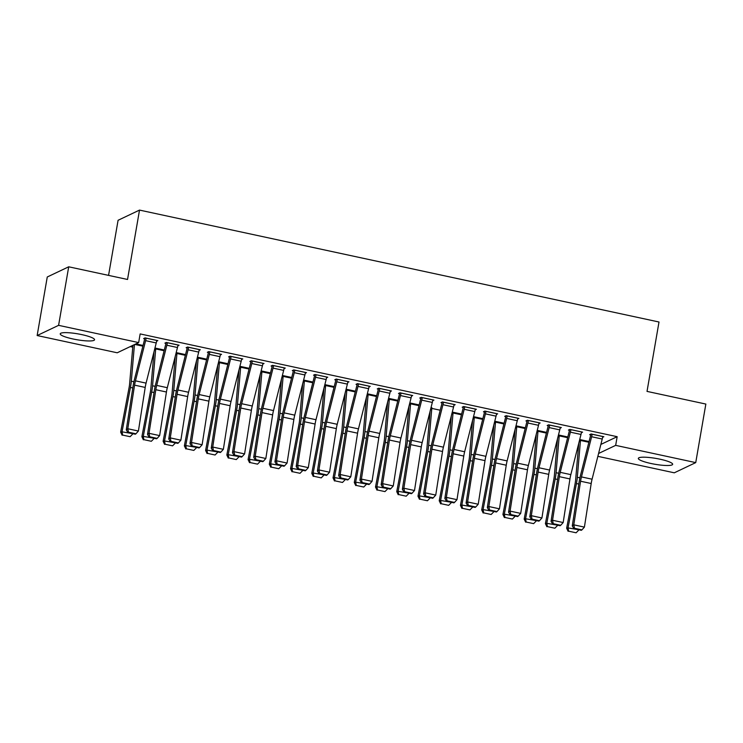 <?xml version="1.0" encoding="UTF-8"?>
<svg xmlns="http://www.w3.org/2000/svg" width="743" height="743" viewBox="0 0 743 743"><rect width="100%" height="100%" fill="white"/><g stroke="black" fill="none" stroke-linecap="round" stroke-linejoin="round"><path stroke-width="1.11" d="M81.916 334.647A17.414 2.972 9.8 0 1 94.556 339.765A17.414 2.972 9.8 0 1 72.87 338.947A17.414 2.972 9.8 0 1 60.229 333.839A17.414 2.972 9.8 0 1 81.916 334.647M660.016 459.202A17.414 2.972 9.8 0 1 672.656 464.31A17.414 2.972 9.8 0 1 650.979 463.493A17.414 2.972 9.8 0 1 638.33 458.385A17.414 2.972 9.8 0 1 660.016 459.202M130.239 346.6L132.756 347.139M117.218 352.786L37.15 335.539L58.595 325.341L138.662 342.588L117.218 352.786M58.595 325.341L68.709 266.802L47.264 276.99L37.15 335.539M108.562 275.384L118.081 220.281L139.517 210.093L659.004 322.007L647.023 391.394L705.85 404.062L695.736 462.61L674.291 472.808L597.855 456.341M164.296 350.027L154.953 348.021M177.865 345.783L179.072 345.207L166.33 342.458L164.881 343.145L165.94 343.377M206.768 359.185L197.424 357.169M220.337 354.931L221.544 354.355L208.802 351.615L207.353 352.303L208.421 352.526M249.249 368.333L239.905 366.318M262.818 364.079L264.025 363.503L251.283 360.764L249.834 361.451L250.893 361.683L251.032 360.884M291.72 377.481L282.377 375.466M305.289 373.237L306.497 372.661L293.754 369.912L292.305 370.599L293.374 370.831M334.201 386.629L324.858 384.623M347.77 382.385L348.978 381.809L336.235 379.06L334.787 379.757L335.845 379.979M376.673 395.787L367.33 393.771M390.242 391.533L391.45 390.957L378.707 388.217L377.258 388.905L378.326 389.137M419.154 404.935L409.811 402.92M432.723 400.691L433.931 400.115L421.188 397.366L419.739 398.053L420.798 398.285M461.626 414.083L452.283 412.077M475.195 409.839L476.402 409.263L463.66 406.514L462.211 407.21L463.279 407.433M504.098 423.241L494.764 421.225M517.667 418.987L518.883 418.411L506.141 415.671L504.692 416.359L505.751 416.591M546.579 432.389L537.235 430.373M560.148 428.144L561.355 427.569L548.613 424.82L547.164 425.507L548.232 425.739M589.05 441.537L579.716 439.531M602.619 437.293L603.836 436.717L591.094 433.968L589.645 434.664L590.704 434.887M600.864 444.435L617.164 436.689L140.158 333.923L138.662 342.588M581.388 432.714L582.596 432.138L569.853 429.398L568.404 430.086L569.463 430.318L569.602 429.51M567.819 436.968L558.476 434.952M538.907 423.566L540.124 422.99L527.372 420.241L525.923 420.937L526.991 421.16M525.338 427.81L515.995 425.804M496.435 414.418L497.643 413.842L484.9 411.093L483.452 411.78L484.51 412.012M482.866 418.662L473.523 416.647M453.954 405.26L455.171 404.684L442.419 401.944L440.971 402.632L442.039 402.864M430.086 411.316L426.974 447.648A11.164 2.582 102.2 0 1 426.389 451.818L417.984 496.194L419.368 495.878L427.773 451.512A16.745 3.873 -77.8 0 0 428.646 445.252L431.794 408.409A2.229 0.52 102.2 0 1 431.887 407.721L431.042 407.498M411.483 396.112L412.69 395.536L399.948 392.787L398.499 393.484L399.558 393.706M397.914 400.356L388.57 398.35M369.002 386.964L370.218 386.388L357.476 383.639L356.027 384.326L357.086 384.558M355.433 391.208L346.089 389.193M326.53 377.806L327.737 377.23L314.995 374.491L313.546 375.178L314.605 375.41M312.961 382.06L303.618 380.044M284.049 368.658L285.266 368.082L272.523 365.342L271.074 366.03L272.133 366.253M270.48 372.912L261.137 370.896M241.577 359.51L242.785 358.934L230.042 356.185L228.593 356.872L229.652 357.104M228.008 363.754L218.665 361.739M199.096 350.352L200.313 349.777L187.57 347.037L186.121 347.724L187.18 347.956M185.527 354.606L176.184 352.591M156.624 341.204L157.832 340.628L145.089 337.889L143.64 338.576L144.699 338.799M143.055 345.458L135.885 343.907M617.164 436.689L615.668 445.363L695.736 462.61M68.709 266.802L127.536 279.47L139.517 210.093M598.579 453.481L615.668 445.363M602.768 436.485L602.768 436.531A7.82 1.811 102.2 0 1 602.229 439.029L592.078 479.207A11.164 2.582 -77.8 0 0 591.196 483.517L584.407 527.121L573.791 524.827L574.497 528.282L573.893 528.7L581.323 530.307L581.927 529.88L574.497 528.282M590.843 434.088L590.694 434.934A2.229 0.52 -77.8 0 1 590.546 435.649L580.385 475.826A16.745 3.873 102.2 0 0 579.066 482.291L572.277 525.886L573.791 524.827L580.58 481.223A11.164 2.582 -77.8 0 1 581.463 476.913L591.614 436.745A7.82 1.811 102.2 0 0 592.143 434.246L592.152 434.2M572.277 525.886L573.893 528.7M581.927 529.88L584.407 527.121M578.751 443.339L575.649 479.681A11.164 2.582 102.2 0 1 575.063 483.851L566.649 528.227L568.033 527.911L576.438 483.535A16.745 3.873 -77.8 0 0 577.32 477.285L580.469 440.441A2.229 0.52 102.2 0 1 580.552 439.754L580.562 439.707M568.674 531.18L576.104 532.787L568.674 531.18L568.033 527.911L578.732 529.75M578.648 530.196L576.104 532.787M568.116 531.31L566.649 528.227M581.537 431.915L581.528 431.952A7.82 1.811 102.2 0 1 580.998 434.451L570.838 474.628A11.164 2.582 -77.8 0 0 569.955 478.938L563.175 522.543L552.551 520.258L553.256 523.704L552.653 524.131L560.092 525.728L560.696 525.301L553.256 523.704M570.912 429.621L570.912 429.668A7.82 1.811 102.2 0 1 570.373 432.166L560.222 472.344A11.164 2.582 -77.8 0 0 559.34 476.653L552.551 520.258L551.046 521.317L557.835 477.712A16.745 3.873 102.2 0 1 559.154 471.248L569.305 431.07A2.229 0.52 -77.8 0 0 569.463 430.355M551.046 521.317L552.653 524.131M560.696 525.301L563.175 522.543M560.296 427.336L560.287 427.383A7.82 1.811 102.2 0 1 559.758 429.881L549.597 470.05A11.164 2.582 -77.8 0 0 548.724 474.359L541.935 517.964L531.319 515.679L532.025 519.125L531.421 519.552L538.851 521.149L539.455 520.732L532.025 519.125M548.362 424.94L548.223 425.785A2.229 0.52 -77.8 0 1 548.065 426.491L537.913 466.669A16.745 3.873 102.2 0 0 536.595 473.133L529.805 516.738L531.319 515.679L538.099 472.074A11.164 2.582 -77.8 0 1 538.981 467.765L549.142 427.587A7.82 1.811 102.2 0 0 549.671 425.089L549.681 425.052M529.805 516.738L531.421 519.552M539.455 520.732L541.935 517.964M557.51 438.769L554.408 475.102A11.164 2.582 102.2 0 1 553.823 479.272L545.408 523.648L546.792 523.332L555.207 478.956A16.745 3.873 -77.8 0 0 556.08 472.706L559.228 435.862A2.229 0.52 102.2 0 1 559.321 435.175L559.321 435.138M547.433 526.611L554.872 528.208L547.433 526.611L546.792 523.332L557.501 525.171M557.417 525.626L554.872 528.208M546.885 526.731L545.408 523.648M536.27 434.191L533.168 470.533A11.164 2.582 102.2 0 1 532.582 474.703L524.177 519.069L525.552 518.763L533.966 474.387A16.745 3.873 -77.8 0 0 534.839 468.127L537.988 431.284A2.229 0.52 102.2 0 1 538.081 430.606L538.09 430.559M526.193 522.032L533.632 523.639L526.193 522.032L525.552 518.763L536.26 520.592M536.177 521.047L533.632 523.639M525.645 522.162L524.177 519.069M539.056 422.758L539.046 422.804A7.82 1.811 102.2 0 1 538.517 425.302L528.366 465.48A11.164 2.582 -77.8 0 0 527.484 469.79L520.694 513.394L510.079 511.1L510.785 514.555L510.181 514.973L517.611 516.58L518.215 516.153L510.785 514.555M527.131 420.362L526.982 421.207A2.229 0.52 -77.8 0 1 526.833 421.922L516.673 462.1A16.745 3.873 102.2 0 0 515.354 468.564L508.565 512.159L510.079 511.1L516.868 467.496A11.164 2.582 -77.8 0 1 517.741 463.186L527.901 423.018A7.82 1.811 102.2 0 0 528.431 420.519L528.44 420.473M508.565 512.159L510.181 514.973M518.215 516.153L520.694 513.394M517.815 418.188L517.815 418.225A7.82 1.811 102.2 0 1 517.277 420.724L507.125 460.901A11.164 2.582 -77.8 0 0 506.243 465.211L499.454 508.816L488.838 506.531L489.544 509.977L488.94 510.404L496.37 512.001L496.974 511.574L489.544 509.977M505.89 415.792L505.742 416.628A2.229 0.52 -77.8 0 1 505.593 417.343L495.432 457.521A16.745 3.873 102.2 0 0 494.114 463.985L487.324 507.59L488.838 506.531L495.627 462.926A11.164 2.582 -77.8 0 1 496.51 458.617L506.661 418.439A7.82 1.811 102.2 0 0 507.19 415.941L507.2 415.894M487.324 507.59L488.94 510.404M496.974 511.574L499.454 508.816M515.038 429.612L511.927 465.954A11.164 2.582 102.2 0 1 511.342 470.124L502.937 514.5L504.321 514.184L512.726 469.808A16.745 3.873 -77.8 0 0 513.599 463.558L516.747 426.714A2.229 0.52 102.2 0 1 516.84 426.027L516.849 425.98M504.961 517.462L512.391 519.06L504.961 517.462L504.321 514.184L515.02 516.023M514.936 516.469L512.391 519.06M504.404 517.583L502.937 514.5M493.798 425.042L490.696 461.375A11.164 2.582 102.2 0 1 490.111 465.545L481.696 509.921L483.08 509.605L491.485 465.239A16.745 3.873 -77.8 0 0 492.368 458.979L495.516 422.135A2.229 0.52 102.2 0 1 495.6 421.448L495.609 421.411M483.721 512.884L491.151 514.481L483.721 512.884L483.08 509.605L493.779 511.444M493.696 511.899L491.151 514.481M483.164 513.004L481.696 509.921M496.584 413.61L496.575 413.656A7.82 1.811 102.2 0 1 496.045 416.154L485.885 456.323A11.164 2.582 -77.8 0 0 485.003 460.632L478.223 504.237L467.598 501.952L468.304 505.398L467.7 505.825L475.139 507.423L475.743 507.005L468.304 505.398M484.65 411.213L484.51 412.059A2.229 0.52 -77.8 0 1 484.352 412.764L474.201 452.942A16.745 3.873 102.2 0 0 472.882 459.406L466.093 503.011L467.598 501.952L474.387 458.347A11.164 2.582 -77.8 0 1 475.269 454.038L485.42 413.86A7.82 1.811 102.2 0 0 485.959 411.362L496.575 413.656M466.093 503.011L467.7 505.825M475.743 507.005L478.223 504.237M472.557 420.464L469.455 456.806A11.164 2.582 102.2 0 1 468.87 460.976L460.456 505.351L461.84 505.036L470.254 460.66A16.745 3.873 -77.8 0 0 471.127 454.4L474.275 417.557A2.229 0.52 102.2 0 1 474.368 416.879L474.368 416.832M462.48 508.305L469.92 509.912L462.48 508.305L461.84 505.036L472.548 506.865M472.464 507.32L469.92 509.912M461.932 508.435L460.456 505.351M475.344 409.031L475.334 409.077A7.82 1.811 102.2 0 1 474.805 411.576L464.644 451.753A11.164 2.582 -77.8 0 0 463.771 456.063L456.982 499.667L446.367 497.373L447.072 500.828L446.469 501.246L453.899 502.853L454.502 502.426L447.072 500.828M463.409 406.635L463.27 407.48A2.229 0.52 -77.8 0 1 463.112 408.195L452.961 448.373A16.745 3.873 102.2 0 0 451.642 454.837L444.853 498.432L446.367 497.373L453.146 453.778A11.164 2.582 -77.8 0 1 454.029 449.459L464.189 409.291A7.82 1.811 102.2 0 0 464.719 406.792L464.728 406.746M444.853 498.432L446.469 501.246M454.502 502.426L456.982 499.667M451.317 415.885L448.215 452.227A11.164 2.582 102.2 0 1 447.63 456.397L439.224 500.773L440.599 500.457L449.013 456.081A16.745 3.873 -77.8 0 0 449.886 449.831L453.035 412.987A2.229 0.52 102.2 0 1 453.128 412.3L453.137 412.254M441.24 503.735L448.679 505.333L441.24 503.735L440.599 500.457L451.307 502.296M451.224 502.742L448.679 505.333M440.692 503.856L439.224 500.773M454.103 404.461L454.094 404.498A7.82 1.811 102.2 0 1 453.564 406.997L443.413 447.175A11.164 2.582 -77.8 0 0 442.531 451.484L435.742 495.089L425.126 492.804L425.832 496.25L425.228 496.677L432.658 498.274L433.262 497.847L425.832 496.25M442.178 402.065L442.029 402.901A2.229 0.52 -77.8 0 1 441.881 403.616L431.72 443.794A16.745 3.873 102.2 0 0 430.401 450.258L423.612 493.863L425.126 492.804L431.915 449.199A11.164 2.582 -77.8 0 1 432.788 444.89L442.949 404.712A7.82 1.811 102.2 0 0 443.478 402.214L443.487 402.167M423.612 493.863L425.228 496.677M433.262 497.847L435.742 495.089M420.009 499.157L427.439 500.754L420.009 499.157L419.368 495.878L430.067 497.717M429.983 498.172L427.439 500.754M419.451 499.277L417.984 496.194M432.863 399.883L432.863 399.929A7.82 1.811 102.2 0 1 432.333 402.427L422.173 442.596A11.164 2.582 -77.8 0 0 421.29 446.914L414.501 490.51L403.886 488.225L404.591 491.671L403.988 492.098L411.418 493.696L412.021 493.278L404.591 491.671M420.937 397.486L420.789 398.332A2.229 0.52 -77.8 0 1 420.64 399.037L410.48 439.215A16.745 3.873 102.2 0 0 409.161 445.679L402.372 489.284L403.886 488.225L410.675 444.62A11.164 2.582 -77.8 0 1 411.557 440.311L421.708 400.133A7.82 1.811 102.2 0 0 422.238 397.635L422.247 397.598M402.372 489.284L403.988 492.098M412.021 493.278L414.501 490.51M408.845 406.737L405.743 443.079A11.164 2.582 102.2 0 1 405.158 447.249L396.743 491.625L398.127 491.309L406.532 446.933A16.745 3.873 -77.8 0 0 407.415 440.673L410.563 403.83A2.229 0.52 102.2 0 1 410.647 403.152L410.656 403.105M398.768 494.578L406.198 496.185L398.768 494.578L398.127 491.309L408.836 493.138M408.743 493.593L406.198 496.185M398.211 494.708L396.743 491.625M411.631 395.304L411.622 395.35A7.82 1.811 102.2 0 1 411.093 397.849L400.932 438.026A11.164 2.582 -77.8 0 0 400.05 442.336L393.27 485.941L382.645 483.647L383.351 487.102L382.747 487.519L390.186 489.126L390.79 488.699L383.351 487.102M399.697 392.908L399.558 393.753A2.229 0.52 -77.8 0 1 399.4 394.468L389.248 434.646A16.745 3.873 102.2 0 0 387.93 441.11L381.14 484.705L382.645 483.647L389.434 440.051A11.164 2.582 -77.8 0 1 390.316 435.732L400.468 395.564A7.82 1.811 102.2 0 0 401.006 393.066L401.006 393.019M381.14 484.705L382.747 487.519M390.79 488.699L393.27 485.941M387.605 402.167L384.502 438.5A11.164 2.582 102.2 0 1 383.917 442.67L375.503 487.046L376.887 486.73L385.301 442.354A16.745 3.873 -77.8 0 0 386.174 436.104L389.323 399.26A2.229 0.52 102.2 0 1 389.416 398.573L389.416 398.527M377.528 490.009L384.967 491.606L377.528 490.009L376.887 486.73L387.595 488.569M387.512 489.015L384.967 491.606M376.98 490.129L375.503 487.046M390.391 390.734L390.381 390.772A7.82 1.811 102.2 0 1 389.852 393.27L379.701 433.448A11.164 2.582 -77.8 0 0 378.819 437.757L372.029 481.362L361.414 479.077L362.12 482.523L361.516 482.95L368.946 484.547L369.55 484.12L362.12 482.523M378.456 388.338L378.317 389.174A2.229 0.52 -77.8 0 1 378.159 389.889L368.008 430.067A16.745 3.873 102.2 0 0 366.689 436.531L359.9 480.136L361.414 479.077L368.194 435.472A11.164 2.582 -77.8 0 1 369.076 431.163L379.236 390.985A7.82 1.811 102.2 0 0 379.766 388.487L379.775 388.44M359.9 480.136L361.516 482.95M369.55 484.12L372.029 481.362M366.364 397.589L363.262 433.921A11.164 2.582 102.2 0 1 362.677 438.091L354.272 482.467L355.646 482.151L364.061 437.785A16.745 3.873 -77.8 0 0 364.934 431.525L368.082 394.682A2.229 0.52 102.2 0 1 368.175 393.994L368.184 393.957M356.287 485.43L363.726 487.027L356.287 485.43L355.646 482.151L366.355 483.99M366.271 484.445L363.726 487.027M355.739 485.55L354.272 482.467M369.15 386.156L369.141 386.202A7.82 1.811 102.2 0 1 368.612 388.7L358.46 428.869A11.164 2.582 -77.8 0 0 357.578 433.188L350.789 476.783L340.173 474.498L340.879 477.944L340.275 478.371L347.705 479.969L348.309 479.551L340.879 477.944M357.225 383.76L357.077 384.605A2.229 0.52 -77.8 0 1 356.928 385.311L346.767 425.488A16.745 3.873 102.2 0 0 345.449 431.952L338.659 475.557L340.173 474.498L346.962 430.894A11.164 2.582 -77.8 0 1 347.835 426.584L357.996 386.406A7.82 1.811 102.2 0 0 358.525 383.908L358.535 383.871M338.659 475.557L340.275 478.371M348.309 479.551L350.789 476.783M345.133 393.01L342.021 429.352A11.164 2.582 102.2 0 1 341.436 433.522L333.031 477.898L334.415 477.582L342.82 433.206A16.745 3.873 -77.8 0 0 343.693 426.956L346.842 390.103A2.229 0.52 102.2 0 1 346.935 389.425L346.944 389.378M335.056 480.851L342.486 482.458L335.056 480.851L334.415 477.582L345.114 479.411M345.031 479.867L342.486 482.458M334.499 480.981L333.031 477.898M347.91 381.577L347.91 381.623A7.82 1.811 102.2 0 1 347.38 384.122L337.22 424.299A11.164 2.582 -77.8 0 0 336.338 428.609L329.548 472.214L318.933 469.92L319.639 473.375L319.035 473.793L326.465 475.399L327.069 474.972L319.639 473.375M335.985 379.181L335.836 380.026A2.229 0.52 -77.8 0 1 335.687 380.741L325.527 420.919A16.745 3.873 102.2 0 0 324.208 427.383L317.419 470.978L318.933 469.92L325.722 426.324A11.164 2.582 -77.8 0 1 326.604 422.015L336.755 381.837A7.82 1.811 102.2 0 0 337.285 379.339L337.294 379.292M317.419 470.978L319.035 473.793M327.069 474.972L329.548 472.214M323.892 388.44L320.79 424.773A11.164 2.582 102.2 0 1 320.205 428.943L311.791 473.319L313.174 473.003L321.58 428.627A16.745 3.873 -77.8 0 0 322.462 422.377L325.61 385.533A2.229 0.52 102.2 0 1 325.694 384.846L325.703 384.8M313.815 476.282L321.245 477.879L313.815 476.282L313.174 473.003L323.883 474.842M323.79 475.288L321.245 477.879M313.258 476.402L311.791 473.319M316.054 374.713L326.669 377.045A7.82 1.811 102.2 0 1 326.14 379.543L315.979 419.721A11.164 2.582 -77.8 0 0 315.106 424.03L308.317 467.635L297.692 465.35L298.398 468.796L297.794 469.223L305.234 470.821L305.837 470.393L298.398 468.796M314.744 374.611L314.605 375.447A2.229 0.52 -77.8 0 1 314.447 376.162L304.296 416.34A16.745 3.873 102.2 0 0 302.977 422.804L296.188 466.409L297.692 465.35L304.481 421.745A11.164 2.582 -77.8 0 1 305.364 417.436L315.515 377.258A7.82 1.811 102.2 0 0 316.054 374.76M296.188 466.409L297.794 469.223M305.837 470.393L308.317 467.635M302.652 383.862L299.55 420.204A11.164 2.582 102.2 0 1 298.965 424.364L290.55 468.74L291.934 468.424L300.348 424.058A16.745 3.873 -77.8 0 0 301.221 417.798L304.37 380.955A2.229 0.52 102.2 0 1 304.463 380.267L304.463 380.23M292.575 471.703L300.014 473.3L292.575 471.703L291.934 468.424L302.642 470.263M302.559 470.718L300.014 473.3M292.027 471.824L290.55 468.74M305.438 372.429L305.429 372.475A7.82 1.811 102.2 0 1 304.899 374.974L294.748 415.151A11.164 2.582 -77.8 0 0 293.866 419.461L287.077 463.056L276.461 460.771L277.167 464.217L276.563 464.644L283.993 466.242L284.597 465.824L277.167 464.217M293.504 370.033L293.364 370.878A2.229 0.52 -77.8 0 1 293.206 371.584L283.055 411.761A16.745 3.873 102.2 0 0 281.736 418.225L274.947 461.83L276.461 460.771L283.241 417.167A11.164 2.582 -77.8 0 1 284.123 412.857L294.284 372.68A7.82 1.811 102.2 0 0 294.813 370.181L294.822 370.144M274.947 461.83L276.563 464.644M284.597 465.824L287.077 463.056M281.411 379.283L278.309 415.625A11.164 2.582 102.2 0 1 277.724 419.795L269.319 464.171L270.693 463.855L279.108 419.479A16.745 3.873 -77.8 0 0 279.981 413.229L283.129 376.376A2.229 0.52 102.2 0 1 283.222 375.698L283.232 375.652M271.334 467.124L278.774 468.731L271.334 467.124L270.693 463.855L281.402 465.685M281.318 466.14L278.774 468.731M270.786 467.254L269.319 464.171M284.197 367.85L284.188 367.896A7.82 1.811 102.2 0 1 283.659 370.395L273.508 410.573A11.164 2.582 -77.8 0 0 272.625 414.882L265.836 458.487L255.22 456.193L255.926 459.648L255.323 460.066L262.753 461.672L263.356 461.245L255.926 459.648M272.272 365.454L272.124 366.299A2.229 0.52 -77.8 0 1 271.975 367.014L261.815 407.192A16.745 3.873 102.2 0 0 260.496 413.656L253.707 457.261L255.22 456.193L262.01 412.597A11.164 2.582 -77.8 0 1 262.883 408.288L273.043 368.11A7.82 1.811 102.2 0 0 273.573 365.612L273.582 365.565M253.707 457.261L255.323 460.066M263.356 461.245L265.836 458.487M260.18 374.713L257.069 411.046A11.164 2.582 102.2 0 1 256.484 415.216L248.078 459.592L249.462 459.276L257.867 414.9A16.745 3.873 -77.8 0 0 258.74 408.65L261.889 371.806A2.229 0.52 102.2 0 1 261.982 371.119L261.991 371.082M250.103 462.555L257.533 464.152L250.103 462.555L249.462 459.276L260.161 461.115M260.078 461.561L257.533 464.152M249.546 462.675L248.078 459.592M262.957 363.281L262.957 363.318A7.82 1.811 102.2 0 1 262.428 365.816L252.267 405.994A11.164 2.582 -77.8 0 0 251.385 410.303L244.596 453.908L233.98 451.623L234.686 455.069L234.082 455.496L241.512 457.094L242.116 456.666L234.686 455.069M252.341 360.987L252.332 361.033A7.82 1.811 102.2 0 1 251.803 363.531L241.651 403.709A11.164 2.582 -77.8 0 0 240.769 408.018L233.98 451.623L232.475 452.682L239.255 409.077A16.745 3.873 102.2 0 1 240.574 402.613L250.735 362.435A2.229 0.52 -77.8 0 0 250.883 361.72M232.475 452.682L234.082 455.496M242.116 456.666L244.596 453.908M238.94 370.135L235.837 406.477A11.164 2.582 102.2 0 1 235.252 410.638L226.838 455.013L228.222 454.697L236.627 410.331A16.745 3.873 -77.8 0 0 237.509 404.071L240.658 367.228A2.229 0.52 102.2 0 1 240.741 366.55L240.751 366.503M228.863 457.976L236.293 459.573L228.863 457.976L228.222 454.697L238.93 456.536M238.837 456.991L236.293 459.573M228.305 458.097L226.838 455.013M241.726 358.702L241.716 358.748A7.82 1.811 102.2 0 1 241.187 361.247L231.027 401.424A11.164 2.582 -77.8 0 0 230.154 405.734L223.364 449.329L212.739 447.045L213.445 450.49L212.842 450.917L220.281 452.515L220.885 452.097L213.445 450.49M229.791 356.306L229.652 357.151A2.229 0.52 -77.8 0 1 229.494 357.857L219.343 398.034A16.745 3.873 102.2 0 0 218.024 404.498L211.235 448.103L212.739 447.045L219.529 403.44A11.164 2.582 -77.8 0 1 220.411 399.13L230.562 358.953A7.82 1.811 102.2 0 0 231.101 356.464L231.101 356.417M211.235 448.103L212.842 450.917M220.885 452.097L223.364 449.329M217.699 365.556L214.597 401.898A11.164 2.582 102.2 0 1 214.012 406.068L205.597 450.444L206.981 450.128L215.396 405.752A16.745 3.873 -77.8 0 0 216.269 399.502L219.417 362.658A2.229 0.52 102.2 0 1 219.51 361.971L219.51 361.925M207.622 453.397L215.061 455.004L207.622 453.397L206.981 450.128L217.69 451.958M217.606 452.413L215.061 455.004M207.074 453.527L205.597 450.444M220.485 354.132L220.476 354.17A7.82 1.811 102.2 0 1 219.947 356.668L209.795 396.846A11.164 2.582 -77.8 0 0 208.913 401.155L202.124 444.76L191.508 442.466L192.214 445.921L191.61 446.339L199.04 447.945L199.644 447.518L192.214 445.921M208.551 351.727L208.411 352.572A2.229 0.52 -77.8 0 1 208.254 353.287L198.102 393.465A16.745 3.873 102.2 0 0 196.784 399.929L189.994 443.534L191.508 442.466L198.288 398.87A11.164 2.582 -77.8 0 1 199.17 394.561L209.331 354.383A7.82 1.811 102.2 0 0 209.86 351.885L209.87 351.838M189.994 443.534L191.61 446.339M199.644 447.518L202.124 444.76M196.458 360.987L193.356 397.319A11.164 2.582 102.2 0 1 192.771 401.489L184.366 445.865L185.741 445.549L194.155 401.174A16.745 3.873 -77.8 0 0 195.028 394.923L198.177 358.08A2.229 0.52 102.2 0 1 198.27 357.392L198.279 357.355M186.382 448.828L193.821 450.425L186.382 448.828L185.741 445.549L196.449 447.388M196.366 447.834L193.821 450.425M185.834 448.948L184.366 445.865M199.245 349.554L199.235 349.6A7.82 1.811 102.2 0 1 198.706 352.089L188.555 392.267A11.164 2.582 -77.8 0 0 187.673 396.576L180.883 440.181L170.268 437.896L170.974 441.342L170.37 441.769L177.8 443.367L178.404 442.949L170.974 441.342M187.32 347.157L187.171 347.993A2.229 0.52 -77.8 0 1 187.022 348.708L176.862 388.886A16.745 3.873 102.2 0 0 175.543 395.35L168.754 438.955L170.268 437.896L177.057 394.292A11.164 2.582 -77.8 0 1 177.93 389.982L188.09 349.804A7.82 1.811 102.2 0 0 188.62 347.306L188.629 347.269M168.754 438.955L170.37 441.769M178.404 442.949L180.883 440.181M175.227 356.408L172.116 392.75A11.164 2.582 102.2 0 1 171.531 396.911L163.126 441.286L164.509 440.971L172.915 396.604A16.745 3.873 -77.8 0 0 173.788 390.344L176.936 353.501A2.229 0.52 102.2 0 1 177.029 352.823L177.038 352.776M165.15 444.249L172.58 445.846L165.15 444.249L164.509 440.971L175.209 442.809M175.125 443.265L172.58 445.846M164.593 444.379L163.126 441.286M178.004 344.975L178.004 345.021A7.82 1.811 102.2 0 1 177.475 347.52L167.314 387.697A11.164 2.582 -77.8 0 0 166.432 392.007L159.643 435.602L149.027 433.318L149.733 436.763L149.129 437.19L156.559 438.788L157.163 438.37L149.733 436.763M166.079 342.579L165.93 343.424A2.229 0.52 -77.8 0 1 165.782 344.139L155.621 384.307A16.745 3.873 102.2 0 0 154.303 390.772L147.523 434.376L149.027 433.318L155.816 389.713A11.164 2.582 -77.8 0 1 156.699 385.403L166.85 345.226A7.82 1.811 102.2 0 0 167.379 342.737L167.389 342.69M147.523 434.376L149.129 437.19M157.163 438.37L159.643 435.602M153.987 351.829L150.885 388.171A11.164 2.582 102.2 0 1 150.3 392.341L141.885 436.717L143.269 436.401L151.674 392.025A16.745 3.873 -77.8 0 0 152.556 385.775L155.705 348.931A2.229 0.52 102.2 0 1 155.789 348.244L155.798 348.198M143.91 439.67L151.34 441.277L143.91 439.67L143.269 436.401L153.977 438.231M153.885 438.686L151.34 441.277M143.353 439.8L141.885 436.717M156.773 340.405L156.764 340.443A7.82 1.811 102.2 0 1 156.234 342.941L146.074 383.119A11.164 2.582 -77.8 0 0 145.201 387.428L138.412 431.033L127.787 428.739L128.493 432.194L127.889 432.612L135.328 434.218L135.932 433.791L128.493 432.194M144.839 338L144.699 338.845A2.229 0.52 -77.8 0 1 144.541 339.56L134.39 379.738A16.745 3.873 102.2 0 0 133.071 386.202L126.282 429.807L127.787 428.739L134.576 385.143A11.164 2.582 -77.8 0 1 135.458 380.834L145.609 340.656A7.82 1.811 102.2 0 0 146.148 338.158L146.148 338.111M126.282 429.807L127.889 432.612M135.932 433.791L138.412 431.033M132.96 345.309A7.82 1.811 -77.8 0 0 132.793 346.749L129.644 383.592A11.164 2.582 102.2 0 1 129.059 387.762L120.645 432.138L122.028 431.822L130.443 387.447A16.745 3.873 -77.8 0 0 131.316 381.196L134.446 344.594M122.669 435.101L130.109 436.698L122.669 435.101L122.028 431.822L132.737 433.661M132.653 434.107L130.109 436.698M122.121 435.222L120.645 432.138M602.768 436.531L592.143 434.246M592.078 479.207L581.463 476.913M591.196 483.517L580.58 481.223M602.229 439.029L591.614 436.745M580.552 439.754L589.041 441.583M576.438 483.535L578.797 484.046M577.32 477.285L579.911 477.842M580.469 440.441L588.874 442.252M581.528 431.952L570.912 429.668M570.838 474.628L560.222 472.344M569.955 478.938L559.34 476.653M580.998 434.451L570.373 432.166M560.287 427.383L549.671 425.089M549.597 470.05L538.981 467.765M548.724 474.359L538.099 472.074M559.758 429.881L549.142 427.587M559.321 435.175L567.81 437.005M555.207 478.956L557.556 479.467M556.08 472.706L558.671 473.263M559.228 435.862L567.633 437.673M538.081 430.606L546.569 432.435M533.966 474.387L536.316 474.888M534.839 468.127L537.43 468.694M537.988 431.284L546.402 433.095M539.046 422.804L528.431 420.519M528.366 465.48L517.741 463.186M527.484 469.79L516.868 467.496M538.517 425.302L527.901 423.018M517.815 418.225L507.19 415.941M507.125 460.901L496.51 458.617M506.243 465.211L495.627 462.926M517.277 420.724L506.661 418.439M516.84 426.027L525.329 427.857M512.726 469.808L515.085 470.319M513.599 463.558L516.199 464.115M516.747 426.714L525.162 428.525M495.6 421.448L504.088 423.278M491.485 465.239L493.844 465.74M492.368 458.979L494.959 459.536M495.516 422.135L503.921 423.947M485.885 456.323L475.269 454.038M485.003 460.632L474.387 458.347M496.045 416.154L485.42 413.86M474.368 416.879L482.857 418.708M470.254 460.66L472.604 461.162M471.127 454.4L473.718 454.967M474.275 417.557L482.681 419.377M475.334 409.077L464.719 406.792M464.644 451.753L454.029 449.459M463.771 456.063L453.146 453.778M474.805 411.576L464.189 409.291M453.128 412.3L461.617 414.13M449.013 456.081L451.363 456.592M449.886 449.831L452.478 450.388M453.035 412.987L461.449 414.798M454.094 404.498L443.478 402.214M443.413 447.175L432.788 444.89M442.531 451.484L431.915 449.199M453.564 406.997L442.949 404.712M427.773 451.512L430.132 452.013M428.646 445.252L431.246 445.809M431.794 408.409L440.209 410.22M432.863 399.929L422.238 397.635M422.173 442.596L411.557 440.311M421.29 446.914L410.675 444.62M432.333 402.427L421.708 400.133M410.647 403.152L419.136 404.981M406.532 446.933L408.891 447.444M407.415 440.673L410.006 441.24M410.563 403.83L418.968 405.65M411.622 395.35L401.006 393.066M400.932 438.026L390.316 435.732M400.05 442.336L389.434 440.051M411.093 397.849L400.468 395.564M389.416 398.573L397.904 400.403M385.301 442.354L387.651 442.865M386.174 436.104L388.765 436.661M389.323 399.26L397.728 401.071M390.381 390.772L379.766 388.487M379.701 433.448L369.076 431.163M378.819 437.757L368.194 435.472M389.852 393.27L379.236 390.985M368.175 393.994L376.664 395.824M364.061 437.785L366.41 438.286M364.934 431.525L367.525 432.082M368.082 394.682L376.497 396.493M369.141 386.202L358.525 383.908M358.46 428.869L347.835 426.584M357.578 433.188L346.962 430.894M368.612 388.7L357.996 386.406M346.935 389.425L355.423 391.255M342.82 433.206L345.179 433.717M343.693 426.956L346.294 427.513M346.842 390.103L355.256 391.923M347.91 381.623L337.285 379.339M337.22 424.299L326.604 422.015M336.338 428.609L325.722 426.324M347.38 384.122L336.755 381.837M325.694 384.846L334.183 386.676M321.58 428.627L323.939 429.138M322.462 422.377L325.053 422.934M325.61 385.533L334.016 387.344M315.979 419.721L305.364 417.436M315.106 424.03L304.481 421.745M326.14 379.543L315.515 377.258M304.463 380.267L312.952 382.097M300.348 424.058L302.698 424.559M301.221 417.798L303.813 418.355M304.37 380.955L312.775 382.766M305.429 372.475L294.813 370.181M294.748 415.151L284.123 412.857M293.866 419.461L283.241 417.167M304.899 374.974L294.284 372.68M283.222 375.698L291.711 377.528M279.108 419.479L281.458 419.99M279.981 413.229L282.572 413.786M283.129 376.376L291.544 378.196M284.188 367.896L273.573 365.612M273.508 410.573L262.883 408.288M272.625 414.882L262.01 412.597M283.659 370.395L273.043 368.11M261.982 371.119L270.471 372.949M257.867 414.9L260.226 415.411M258.74 408.65L261.341 409.207M261.889 371.806L270.303 373.618M262.957 363.318L252.332 361.033M252.267 405.994L241.651 403.709M251.385 410.303L240.769 408.018M262.428 365.816L251.803 363.531M240.741 366.55L249.23 368.37M236.627 410.331L238.986 410.833M237.509 404.071L240.1 404.629M240.658 367.228L249.063 369.039M241.716 358.748L231.101 356.464M231.027 401.424L220.411 399.13M230.154 405.734L219.529 403.44M241.187 361.247L230.562 358.953M219.51 361.971L227.999 363.801M215.396 405.752L217.745 406.263M216.269 399.502L218.86 400.059M219.417 362.658L227.822 364.469M220.476 354.17L209.86 351.885M209.795 396.846L199.17 394.561M208.913 401.155L198.288 398.87M219.947 356.668L209.331 354.383M198.27 357.392L206.758 359.222M194.155 401.174L196.505 401.684M195.028 394.923L197.619 395.48M198.177 358.08L206.591 359.891M199.235 349.6L188.62 347.306M188.555 392.267L177.93 389.982M187.673 396.576L177.057 394.292M198.706 352.089L188.09 349.804M177.029 352.823L185.518 354.643M172.915 396.604L175.274 397.106M173.788 390.344L176.388 390.902M176.936 353.501L185.351 355.312M178.004 345.021L167.379 342.737M167.314 387.697L156.699 385.403M166.432 392.007L155.816 389.713M177.475 347.52L166.85 345.226M155.789 348.244L164.277 350.074M151.674 392.025L154.033 392.536M152.556 385.775L155.148 386.332M155.705 348.931L164.11 350.742M156.764 340.443L146.148 338.158M146.074 383.119L135.458 380.834M145.201 387.428L134.576 385.143M156.234 342.941L145.609 340.656M135.82 343.944L143.046 345.495M130.443 387.447L132.793 387.957M131.316 381.196L133.907 381.753M134.808 344.427L142.87 346.164"/></g></svg>
